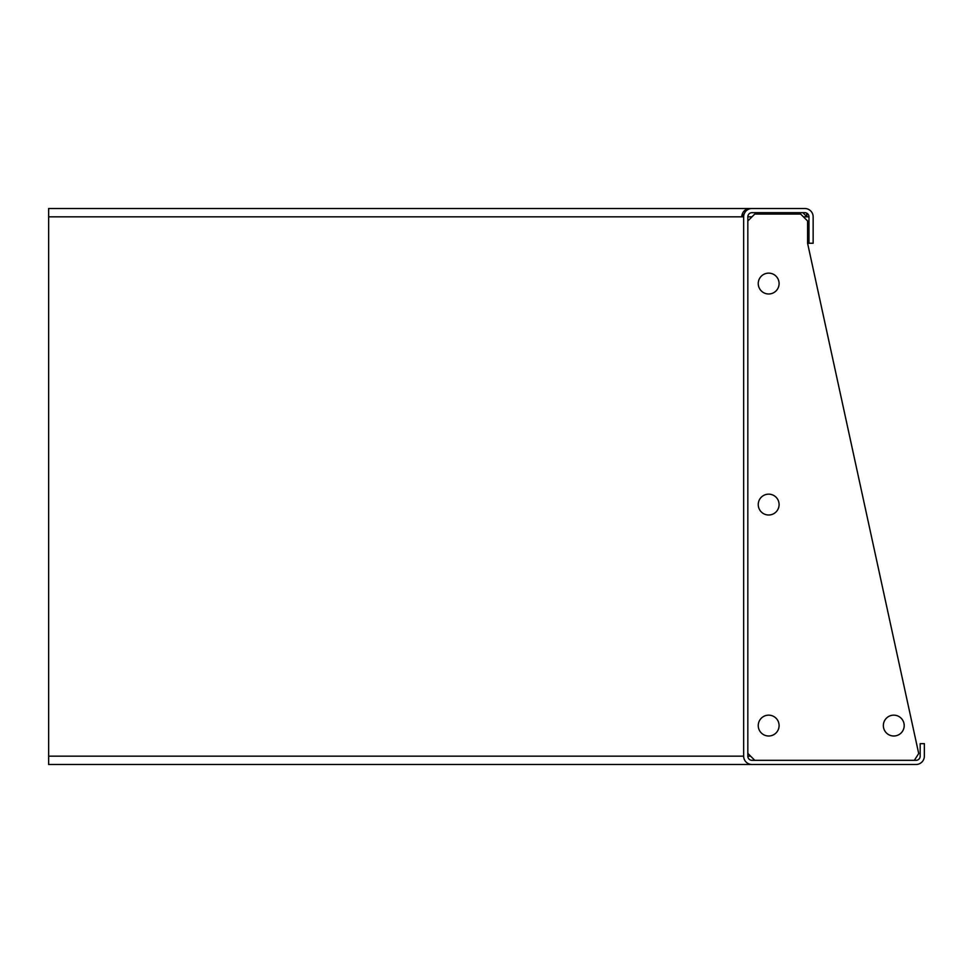<?xml version="1.0" encoding="UTF-8"?>
<svg xmlns="http://www.w3.org/2000/svg" width="973" height="973" viewBox="0 0 973 973"><rect width="100%" height="100%" fill="white"/><g stroke="black" fill="none" stroke-linecap="round" stroke-linejoin="round"><path stroke-width="1.46" d="M48.65 208.502L750.025 208.502L48.65 208.502L48.65 756.155L743.652 756.155L743.652 216.845L48.65 216.845M807.59 243.25L807.59 221.005L800.645 214.06L754.768 214.06L747.823 221.005L747.823 753.382L754.768 760.327L914.34 760.327L918.707 753.54L807.59 243.25L813.148 243.25L813.148 216.845A8.343 8.343 0 0 0 804.805 208.502L750.025 208.502C744.99 209.025 742.217 211.81 741.681 216.845L744.199 213.853M803.418 216.845L807.018 216.845L806.556 213.051M808.977 243.25L808.977 216.845L807.018 216.845L802.847 212.673M743.652 756.155A8.343 8.343 0 0 0 751.995 764.498L48.65 764.498L48.65 756.155M808.977 216.845A4.172 4.172 0 0 0 804.805 212.673L751.995 212.673A4.172 4.172 0 0 0 747.823 216.845L751.995 216.845M751.995 208.502A8.343 8.343 0 0 0 743.652 216.845M751.995 764.498L916.007 764.498A8.343 8.343 0 0 0 924.35 756.155L924.35 743.652L920.178 743.652L920.178 756.155A4.172 4.172 0 0 1 916.007 760.327L751.995 760.327A4.172 4.172 0 0 1 747.823 756.155L747.823 216.845M758.247 283.557A10.423 10.423 0 0 0 768.67 293.98A10.423 10.423 0 0 0 779.093 283.557A10.423 10.423 0 0 0 768.67 273.133A10.423 10.423 0 0 0 758.247 283.557M758.247 725.578A10.423 10.423 0 0 0 768.67 736.002A10.423 10.423 0 0 0 779.093 725.578A10.423 10.423 0 0 0 768.67 715.155A10.423 10.423 0 0 0 758.247 725.578M883.35 725.578A10.423 10.423 0 0 0 893.773 736.002A10.423 10.423 0 0 0 904.197 725.578A10.423 10.423 0 0 0 893.773 715.155A10.423 10.423 0 0 0 883.35 725.578M758.247 504.573A10.423 10.423 0 0 0 768.67 514.997A10.423 10.423 0 0 0 779.093 504.573A10.423 10.423 0 0 0 768.67 494.15A10.423 10.423 0 0 0 758.247 504.573M750.597 756.155L747.823 756.155"/></g></svg>
